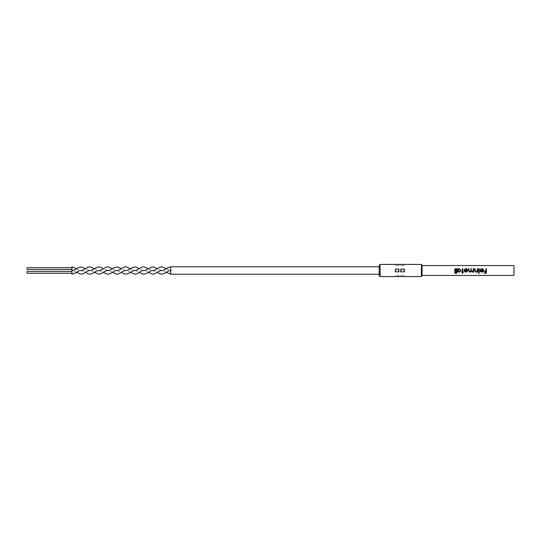 <?xml version="1.0" encoding="UTF-8"?>
<svg xmlns="http://www.w3.org/2000/svg" width="541" height="541" viewBox="0 0 541 541"><rect width="100%" height="100%" fill="white"/><g stroke="black" fill="none" stroke-linecap="round" stroke-linejoin="round"><path stroke-width="0.41" stroke-dasharray="2.71 2.03" d="M454.819 268.742L454.819 273.381M455.245 268.742L455.245 273.381M456.164 268.742L456.164 273.381M456.59 268.742L456.59 273.381M457.503 268.742L457.503 272.143M460.736 270.446L459.336 269.141L457.929 270.432L459.329 271.751L460.729 270.547M457.929 268.742L457.929 269.357M462.379 268.742L462.379 271.69L461.771 271.69L461.771 272.143M462.805 268.742L462.805 271.69L463.414 271.69L463.414 272.143M464.266 269.641L465.923 269.141L467.194 270.351M468.472 268.742L468.472 270.581M468.898 268.742L468.898 270.581L469.723 271.751L470.832 270.5M471.279 268.742L471.279 270.473M470.853 268.742L470.853 270.074M473.652 268.742L473.652 272.143M473.226 268.742L473.226 270.175M474.626 270.541L474.626 268.742M475.052 268.742L475.106 271.102L475.999 271.751L477.182 270.879L477.25 268.742M477.676 268.742L477.676 272.143M478.711 268.742L478.711 272.143M479.137 268.742L479.137 272.143M483.039 270.351L481.774 269.141L480.131 269.614M485.967 268.742L485.967 271L484.073 271L484.073 271.501M486.393 268.742L486.393 273.286M379.2 265.333L379.2 266.774M422.068 275.443L422.068 265.557M421.419 276.566L421.419 264.434M513.95 275.443L513.95 265.557M398.96 276.566L398.785 275.443L395.552 275.443L395.37 276.41L398.96 276.41L398.785 275.443L395.552 275.443L395.37 276.566M400.759 276.566L404.35 276.566M395.37 270.5L395.37 271.846L398.96 271.846L398.96 269.154L398.96 271.846L395.37 271.846L395.37 269.154L398.96 269.154L395.37 269.154L395.37 270.5M400.759 271.846L400.759 269.154L404.35 269.154L404.35 271.846L404.35 269.154L404.35 271.846L400.759 271.846L404.35 271.846L400.759 271.846L400.759 269.154L400.759 271.846M71.967 273.252L71.967 271.46L71.967 273.252M170.787 266.95L170.787 270.547L170.787 266.95M71.967 266.814L71.967 270.412M170.787 274.226L170.787 266.774M170.787 274.186L170.787 270.588M71.967 274.152L71.967 270.561M27.05 271.467L27.05 273.259M513.95 270.5C513.95 275.694 513.95 275.694 513.95 270.5C513.95 265.306 513.95 265.306 513.95 270.5M404.35 264.434L400.759 264.434M395.37 264.434L398.96 264.434M395.37 269.154L395.37 271.846L398.96 271.846L398.96 269.154L395.37 269.154M395.37 265.381L395.37 264.59L395.37 265.381M398.96 264.59L398.785 265.557L395.552 265.557L398.785 265.557L398.96 264.59M404.35 275.619L404.35 276.41L404.35 275.619M400.759 276.41L400.942 275.443L404.174 275.443L400.942 275.443L400.759 276.41M404.174 269.154L400.759 269.154L404.35 269.154L404.174 271.846M404.35 265.381L404.35 264.59L404.35 265.381M400.759 264.59L400.942 265.557L404.174 265.557L400.942 265.557L400.759 264.59M484.073 273.286L484.073 272.779L485.967 272.867M485.967 271.46L485.967 272.779M480.354 270.764L481.686 271.751L482.991 270.764M478.528 273.131L478.927 272.732L479.319 273.036L478.528 273.036M477.25 272.143L477.25 271.508M475.059 270.5L475.106 271.129M473.226 272.143L473.226 271.528M471.279 270.5L472.104 271.751L473.213 270.5M464.509 270.764L465.842 271.751L467.147 270.764M462.379 273.381L462.379 272.082M462.805 272.082L462.805 273.381M457.929 271.487L457.929 272.143M27.05 267.721L27.05 269.519M71.967 267.714L71.967 269.513M380.1 276.566L380.1 264.434M395.552 269.154L395.552 271.846M398.785 269.154L398.785 271.846M400.942 269.154L400.942 271.846M153.245 270.568L157.275 272.319M135.264 270.568L139.301 272.319M117.289 270.568L121.333 272.326M99.307 270.574L103.365 272.326M81.326 270.574L85.397 272.326M166.33 272.319L162.577 270.48M148.362 272.319L144.616 270.48M130.401 272.326L126.662 270.48M112.433 272.326L108.7 270.486M94.472 272.326L90.739 270.486M76.504 272.326L72.785 270.486M76.504 268.735L80.582 270.574M166.33 268.728L170.341 270.568M148.362 268.728L152.393 270.568M130.401 268.728L134.439 270.568M112.433 268.728L116.484 270.568M94.472 268.735L98.53 270.574M161.022 270.48L157.275 268.728M143.047 270.48L139.301 268.728M125.072 270.48L121.333 268.728M107.098 270.486L103.365 268.728M89.13 270.486L85.397 268.735"/><path stroke-width="0.81" d="M454.819 268.809L455.245 268.809M456.164 268.809L456.59 268.809M457.929 270.432L459.329 271.798L460.736 270.446L459.336 269.087L457.929 270.432M457.929 269.317L459.35 268.749L461.155 270.5L459.336 272.204L457.929 271.528L457.929 272.143L457.503 272.143L457.503 268.742L457.929 268.742L457.929 269.317L459.35 268.688L461.162 270.453M457.503 268.809L457.929 268.809M462.379 268.809L462.805 268.809M464.266 269.641L465.869 268.749L467.62 270.432L467.221 271.582L465.862 272.204L464.462 271.548L464.083 270.351L467.194 270.351L465.923 269.087L464.266 269.607L465.869 268.688C466.964 268.762 467.546 269.344 467.62 270.432L467.221 271.541L465.862 272.143L464.462 271.508L464.09 270.5M468.472 268.809L468.898 268.809M470.832 270.5L469.723 271.798L468.898 270.588L468.898 268.742L468.472 268.742L468.472 270.588L469.649 272.204L468.472 270.581M470.853 270.054L470.853 268.742L471.279 268.742L471.279 270.5L472.104 271.798L473.213 270.568M470.853 268.809L471.279 268.809M473.226 268.809L473.652 268.809M477.182 270.879L477.25 268.742L477.676 268.742L477.676 272.143L477.25 272.143L477.25 271.541L475.924 272.204L474.626 270.5L474.626 268.742L475.052 268.742L475.106 271.129L475.999 271.798L477.182 270.892L477.25 269.979M474.626 268.809L475.052 268.809M477.25 268.809L477.676 268.809M478.711 268.809L479.137 268.809M480.11 269.641L481.72 268.749L483.465 270.432L483.066 271.582L481.706 272.204L480.307 271.548L479.928 270.351L483.039 270.351L481.774 269.087L480.11 269.607L481.72 268.688C482.809 268.762 483.39 269.344 483.465 270.432L483.066 271.541L481.706 272.143L480.307 271.508L479.935 270.5M485.967 268.809L486.393 268.809M379.2 274.226L379.2 266.774L170.787 266.774L170.787 274.226L379.2 274.226L379.2 275.667L379.2 265.333L380.1 264.434L380.1 276.566L379.2 275.667M422.068 275.443L513.95 275.443L513.95 265.557L422.068 265.557L422.068 275.443L421.419 276.566L421.419 264.434L380.1 264.434M478.927 273.435L478.528 273.131L478.927 272.813L479.319 273.131L478.927 273.435L478.528 273.036M486.393 270.5L486.393 273.286L484.073 273.286L484.073 272.867L485.967 272.867L485.967 271.501L484.073 271.501L484.073 271.021L485.967 271.021L485.967 268.742L486.393 268.742L486.393 270.5M479.137 270.5L479.137 272.143L478.711 272.143L478.711 268.742L479.137 268.742L479.137 270.5M473.226 270.169L473.226 268.742L473.652 268.742L473.652 272.143L473.226 272.143L473.226 271.562L472.029 272.204L470.92 271.393L469.649 272.204M462.805 270.5L462.805 271.738L463.414 272.143L462.805 272.143L462.805 273.381L462.379 273.381L462.379 272.143L461.771 271.738L462.379 271.738L462.379 268.742L462.805 268.742L462.805 270.5M456.59 270.5L456.59 273.381L456.164 273.381L456.164 268.742L456.59 268.742L456.59 270.5M455.245 270.5L455.245 273.381L454.819 273.381L454.819 268.742L455.245 268.742L455.245 270.5M464.083 270.351L467.194 270.351M475.052 270.338L475.106 271.102M479.928 270.351L483.039 270.351M380.1 276.566L421.419 276.566M404.35 271.846L404.35 269.154L400.759 269.154L400.759 271.846L404.35 271.846M398.96 270.5L398.96 271.846L395.37 271.846L395.37 269.154L398.96 269.154L398.96 270.5M71.967 273.252L27.05 273.259L27.05 271.467L71.967 271.46M85.397 268.735L82.787 267.322L80.947 266.963C75.781 267.937 75.956 270.236 71.967 270.561L71.967 274.152C77.133 273.178 76.964 270.879 80.954 270.561L81.326 270.574M170.341 270.568L170.787 270.588L170.787 274.186L166.33 272.319M72.785 270.486L71.967 270.412L71.967 266.814L76.504 268.735M485.967 271.501L484.073 271.46M486.393 273.185L484.073 273.185M482.991 270.764L480.354 270.764L481.686 271.798L482.991 270.777L480.354 270.777M479.319 273.036L478.927 273.327M479.137 272.082L478.711 272.082M477.25 271.541L475.924 272.143L474.626 270.5M477.676 272.082L477.25 272.082M473.226 271.562L472.029 272.143L470.92 271.359L469.649 272.143M473.652 272.082L473.226 272.082M467.147 270.764L464.509 270.764L465.842 271.798L467.147 270.777L464.509 270.777M462.379 272.143L461.771 272.082M463.414 272.082L462.805 272.143M462.805 273.279L462.379 273.279M461.155 270.5L459.336 272.143L457.929 271.528M457.929 272.082L457.503 272.082M456.59 273.279L456.164 273.279M455.245 273.279L454.819 273.279M27.05 269.519L27.05 267.721L71.967 267.714L71.967 269.513L27.05 269.519M395.552 271.846L395.552 269.154M398.785 271.846L398.785 269.154M400.942 271.846L400.942 269.154M404.174 271.846L404.174 269.154M170.787 270.547L170.787 270.547C166.797 270.865 166.973 273.164 161.8 274.138L159.96 273.78L157.275 272.319M161.022 270.48L161.8 270.547C165.789 270.223 165.614 267.923 170.787 266.95L170.787 266.95M139.301 272.319L141.999 273.78L143.832 274.145C149.005 273.171 148.829 270.872 152.819 270.547L153.245 270.568M143.047 270.48L143.832 270.547C147.821 270.23 147.646 267.93 152.819 266.956L154.658 267.315L157.275 268.728M121.333 272.326L124.031 273.787L125.87 274.145C131.037 273.171 130.861 270.872 134.851 270.547L135.264 270.568M125.072 270.48L125.87 270.554C129.854 270.23 129.684 267.93 134.851 266.956L136.69 267.315L139.301 268.728M103.365 272.326L106.063 273.787L107.902 274.145C113.069 273.171 112.9 270.872 116.883 270.554L117.289 270.568M107.098 270.486L107.902 270.554C111.886 270.23 111.716 267.93 116.883 266.956L118.722 267.322L121.333 268.728M85.397 272.326L88.095 273.793L89.934 274.152C95.101 273.178 94.932 270.879 98.915 270.554L99.307 270.574M89.13 270.486L89.934 270.554C93.918 270.236 93.749 267.937 98.915 266.963L100.754 267.322L103.365 268.728M162.577 270.48L161.8 270.412C156.66 271.42 156.748 273.874 152.819 274.186L148.362 272.319M166.33 268.728L161.8 266.814C157.871 267.126 157.958 269.58 152.819 270.588L152.393 270.568M144.616 270.48L143.832 270.412C138.692 271.42 138.78 273.874 134.851 274.186L130.401 272.326M148.362 268.728L143.832 266.814C139.909 267.126 139.991 269.58 134.851 270.588L134.439 270.568M126.662 270.48L125.87 270.412C120.731 271.42 120.812 273.874 116.883 274.186L112.433 272.326M130.401 268.728L125.87 266.814C121.941 267.126 122.023 269.58 116.883 270.588L116.484 270.568M108.7 270.486L107.902 270.412C102.763 271.42 102.844 273.874 98.915 274.186L94.472 272.326M112.433 268.728L107.902 266.814C103.973 267.126 104.055 269.58 98.915 270.588L98.53 270.574M90.739 270.486L89.934 270.412C84.795 271.42 84.876 273.874 80.954 274.186L76.504 272.326M94.472 268.735L89.934 266.814C86.005 267.126 86.093 269.58 80.954 270.588L80.582 270.574M422.068 265.557L421.419 264.434"/></g></svg>
